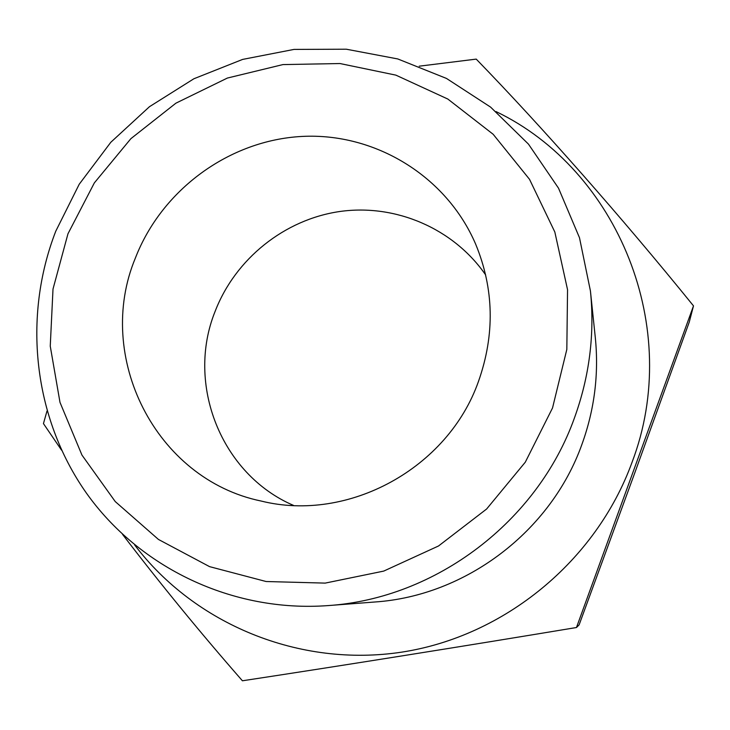 <?xml version="1.0" encoding="UTF-8"?>
<svg xmlns="http://www.w3.org/2000/svg" width="730" height="730" viewBox="0 0 730 730"><rect width="100%" height="100%" fill="white"/><g stroke="black" fill="none" stroke-linecap="round" stroke-linejoin="round"><path stroke-width="1.09" d="M135.388 258.028C94.343 356.267 155.207 479.254 261.276 501.072C348.128 522.716 447.91 468.459 478.497 381.361C495.022 334.504 494.055 288.724 475.604 244.021C446.304 175.848 374.828 132.632 302.092 136.428C229.311 140.206 161.859 189.681 135.388 258.028M485.678 274.973C453.503 228.399 395.541 203.67 340.025 211.472C284.499 219.411 235.297 258.894 215.113 311.4C185.721 383.971 220.925 474.254 293.533 505.416M576.472 627.517L579.109 624.889L634.324 474.144L689.257 322.094L693.5 305.879L576.472 627.517C464.736 646.087 340.846 665.824 242.415 680.789C200.54 632.947 160.573 584.128 122.512 534.333M134.658 544.972C194.727 624.186 299.346 667.777 401.938 652.109C504.412 636.277 596.054 561.124 631.998 462.428C683.18 328.171 618.082 170.099 496.017 111.571M419.221 66.184L476.225 59.112C541.112 125.925 621.577 217.029 693.5 305.879M328.117 605.59L374.782 602.004C465.667 595.963 550.986 531.431 581.956 444.296C594.53 409.466 598.974 373.87 595.297 337.525L590.433 290.978L579.492 237.743L558.514 188.176L528.456 144.111L490.596 107.118L446.468 78.429L397.777 58.947L346.349 49.211L294.026 49.412L242.625 59.413L193.897 78.758L149.468 106.699L110.823 142.268L79.223 184.243L55.763 231.209C22.539 316.866 33.252 417.259 86.076 492.631C139.147 567.694 232.487 612.68 328.117 605.59C435.837 598.472 537.599 521.494 574.501 417.788C589.484 376.333 594.795 334.066 590.433 290.978M552.528 407.97L566.827 349.424L567.548 289.701L554.827 232.003L529.524 179.325L493.179 134.293L447.818 99.043L395.87 75.135L339.988 63.537L282.921 64.587L227.377 78.055L175.921 103.167L130.889 138.663L94.353 182.883L67.963 233.792L53.007 289.053L50.251 346.148L59.997 402.385L81.942 455.064L115.24 501.565L158.446 539.443L209.556 566.635L266.094 581.518L325.188 583.106L383.715 571.097L438.52 545.985L486.609 509.02L525.308 462.163L552.528 407.97M61.557 450.164L43.453 423.601L46.994 411.045"/></g></svg>
